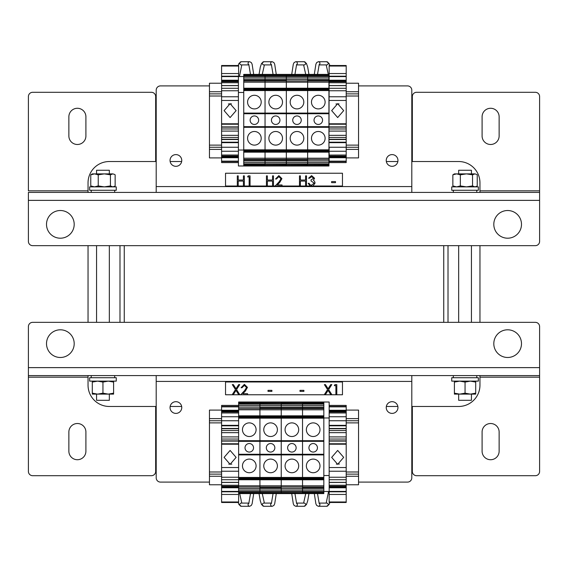 <?xml version="1.0" encoding="UTF-8"?>
<svg xmlns="http://www.w3.org/2000/svg" width="568" height="568" viewBox="0 0 568 568"><rect width="100%" height="100%" fill="white"/><g stroke="black" fill="none" stroke-linecap="round" stroke-linejoin="round"><path stroke-width="0.85" d="M124.25 322.34L124.25 245.66M443.75 322.34L443.75 245.66M181.661 161.525L170.144 161.525M156.2 161.525L109.34 161.525A21.3 21.3 0 0 0 88.04 182.825L88.04 192.41L32.66 192.41L88.04 192.41M88.04 245.66L88.04 322.34M28.4 367.631L539.6 367.631L539.6 326.6A4.26 4.26 0 0 0 535.34 322.34L32.66 322.34A4.26 4.26 0 0 0 28.4 326.6L28.4 471.44A4.26 4.26 0 0 0 32.66 475.7L151.407 475.7A4.26 4.26 0 0 0 155.667 471.44A4.26 4.26 0 0 1 151.407 475.7L32.66 475.7A4.26 4.26 0 0 1 28.4 471.44L28.4 375.59L88.04 375.59L88.04 385.175A21.3 21.3 0 0 0 109.34 406.475L156.2 406.475M170.144 406.475L181.661 406.475M119.99 245.66L119.99 322.34M411.8 406.475L458.66 406.475A21.3 21.3 0 0 0 479.96 385.175L479.96 375.59L539.6 375.59L539.6 471.44A4.26 4.26 0 0 1 535.34 475.7L416.592 475.7A4.26 4.26 0 0 1 412.332 471.44L412.332 406.475L412.332 471.44A4.26 4.26 0 0 0 416.592 475.7L535.34 475.7A4.26 4.26 0 0 0 539.6 471.44L539.6 367.631M479.96 322.34L479.96 245.66M479.96 192.41L535.34 192.41L479.96 192.41L479.96 182.825A21.3 21.3 0 0 0 458.66 161.525L411.8 161.525M397.856 161.525L386.339 161.525M386.339 406.475L397.856 406.475M448.01 322.34L448.01 245.66M490.61 423.515A8.52 8.52 0 0 1 499.13 432.035L499.13 451.205A8.52 8.52 0 0 1 490.61 459.725A8.52 8.52 0 0 1 482.09 451.205L482.09 432.035A8.52 8.52 0 0 1 490.61 423.515A8.52 8.52 0 0 1 499.13 432.035L499.13 451.205A8.52 8.52 0 0 1 490.61 459.725A8.52 8.52 0 0 1 482.09 451.205L482.09 432.035A8.52 8.52 0 0 1 490.61 423.515M77.39 423.515A8.52 8.52 0 0 1 85.91 432.035L85.91 451.205A8.52 8.52 0 0 1 77.39 459.725A8.52 8.52 0 0 1 68.87 451.205L68.87 432.035A8.52 8.52 0 0 1 77.39 423.515A8.52 8.52 0 0 1 85.91 432.035L85.91 451.205A8.52 8.52 0 0 1 77.39 459.725A8.52 8.52 0 0 1 68.87 451.205L68.87 432.035A8.52 8.52 0 0 1 77.39 423.515M155.667 471.44L155.667 406.475L155.667 471.44M60.35 329.795A13.845 13.845 0 0 0 46.505 343.64A13.845 13.845 0 0 0 60.35 357.485A13.845 13.845 0 0 0 74.195 343.64A13.845 13.845 0 0 0 60.35 329.795M507.65 329.795A13.845 13.845 0 0 0 493.805 343.64A13.845 13.845 0 0 0 507.65 357.485A13.845 13.845 0 0 0 521.495 343.64A13.845 13.845 0 0 0 507.65 329.795M28.4 375.59L539.6 375.59M175.903 401.683A5.857 5.857 0 0 0 170.045 407.54A5.857 5.857 0 0 0 175.903 413.397A5.857 5.857 0 0 0 181.76 407.54A5.857 5.857 0 0 0 175.903 401.683M392.097 401.683A5.857 5.857 0 0 0 386.24 407.54A5.857 5.857 0 0 0 392.097 413.397A5.857 5.857 0 0 0 397.955 407.54A5.857 5.857 0 0 0 392.097 401.683M411.8 375.59L411.8 477.83A4.26 4.26 0 0 1 407.54 482.09L358.55 482.09M209.45 482.09L160.46 482.09A4.26 4.26 0 0 1 156.2 477.83L156.2 375.59M507.65 238.205A13.845 13.845 0 0 0 521.495 224.36A13.845 13.845 0 0 0 507.65 210.515A13.845 13.845 0 0 0 493.805 224.36A13.845 13.845 0 0 0 507.65 238.205M60.35 238.205A13.845 13.845 0 0 0 74.195 224.36A13.845 13.845 0 0 0 60.35 210.515A13.845 13.845 0 0 0 46.505 224.36A13.845 13.845 0 0 0 60.35 238.205M28.4 200.369L28.4 241.4A4.26 4.26 0 0 0 32.66 245.66L535.34 245.66A4.26 4.26 0 0 0 539.6 241.4L539.6 200.369L28.4 200.369L28.4 192.41L156.2 192.41L156.2 90.17A4.26 4.26 0 0 1 160.46 85.91L209.45 85.91M358.55 85.91L407.54 85.91A4.26 4.26 0 0 1 411.8 90.17L411.8 192.41L539.6 192.41L535.34 192.41L539.6 192.41L539.6 200.369M392.097 166.317A5.857 5.857 0 0 0 397.955 160.46A5.857 5.857 0 0 0 392.097 154.602A5.857 5.857 0 0 0 386.24 160.46A5.857 5.857 0 0 0 392.097 166.317M175.903 166.317A5.857 5.857 0 0 0 181.76 160.46A5.857 5.857 0 0 0 175.903 154.602A5.857 5.857 0 0 0 170.045 160.46A5.857 5.857 0 0 0 175.903 166.317M411.8 192.41L156.2 192.41M77.39 144.485A8.52 8.52 0 0 1 68.87 135.965L68.87 116.795A8.52 8.52 0 0 1 77.39 108.275A8.52 8.52 0 0 1 85.91 116.795L85.91 135.965A8.52 8.52 0 0 1 77.39 144.485A8.52 8.52 0 0 1 68.87 135.965L68.87 116.795A8.52 8.52 0 0 1 77.39 108.275A8.52 8.52 0 0 1 85.91 116.795L85.91 135.965A8.52 8.52 0 0 1 77.39 144.485M490.61 144.485A8.52 8.52 0 0 1 482.09 135.965L482.09 116.795A8.52 8.52 0 0 1 490.61 108.275A8.52 8.52 0 0 1 499.13 116.795L499.13 135.965A8.52 8.52 0 0 1 490.61 144.485A8.52 8.52 0 0 1 482.09 135.965L482.09 116.795A8.52 8.52 0 0 1 490.61 108.275A8.52 8.52 0 0 1 499.13 116.795L499.13 135.965A8.52 8.52 0 0 1 490.61 144.485M28.4 190.841L28.4 96.56A4.26 4.26 0 0 1 32.66 92.3L151.407 92.3A4.26 4.26 0 0 1 155.667 96.56L155.667 161.525L155.667 96.56A4.26 4.26 0 0 0 151.407 92.3L32.66 92.3A4.26 4.26 0 0 0 28.4 96.56L28.4 190.841L88.04 190.841L28.4 190.841M539.6 192.41L539.6 190.841L479.96 190.841L539.6 190.841L539.6 96.56A4.26 4.26 0 0 0 535.34 92.3L416.592 92.3A4.26 4.26 0 0 0 412.332 96.56L412.332 161.525L412.332 96.56A4.26 4.26 0 0 1 416.592 92.3L535.34 92.3A4.26 4.26 0 0 1 539.6 96.56L539.6 192.41M478.362 377.72L451.737 377.72L451.737 381.128L478.362 381.128L478.362 377.72M465.05 190.28L478.362 190.28L478.362 186.872L451.737 186.872L451.737 190.28L465.05 190.28M471.44 173.879L471.44 170.258L458.66 170.258L458.66 173.879M471.44 394.121L471.44 400.298L458.66 400.298L458.66 394.121M454.4 381.128L454.4 393.17L459.725 394.121L465.05 393.17L470.375 394.121L475.7 393.17L475.7 382.079L470.375 381.128L465.05 382.079L465.05 393.17M454.4 382.079L459.725 381.128L465.05 382.079M475.7 381.128L475.7 382.079M454.4 393.17L454.4 394.121L475.7 394.121L475.7 393.17M475.7 186.872L476.58 186.361L474.891 186.872L472.533 185.921L472.533 174.83L466.435 173.879L470.95 173.879M476.58 186.368L477.241 185.921L477.241 174.83L476.58 174.383L474.891 173.879L466.435 173.879L460.343 174.83L456.601 173.879L452.859 174.83L454.4 173.879L466.435 173.879M472.533 174.83L474.891 173.879L476.58 174.39M472.533 185.921L466.435 186.872L460.343 185.921L460.343 174.83M460.343 185.921L456.601 186.872L452.859 185.921L452.859 174.83M452.859 185.921L454.4 186.872M102.95 190.28L116.262 190.28L116.262 186.872L89.637 186.872L89.637 190.28L102.95 190.28M113.6 186.872L114.48 186.361L112.791 186.872L110.433 185.921L110.433 174.83L104.334 173.879L108.85 173.879M114.48 186.368L115.141 185.921L115.141 174.83L114.48 174.383L112.791 173.879L104.334 173.879L98.243 174.83L94.501 173.879L90.759 174.83L92.3 173.879L104.334 173.879M110.433 174.83L112.791 173.879L114.48 174.39M110.433 185.921L104.334 186.872L98.243 185.921L98.243 174.83M98.243 185.921L94.501 186.872L90.759 185.921L90.759 174.83M90.759 185.921L92.3 186.872M91.235 190.28L91.235 192.41L114.665 192.41L114.665 190.28M116.262 377.72L89.637 377.72L89.637 381.128L116.262 381.128L116.262 377.72M92.3 381.128L92.3 393.17L97.625 394.121L102.95 393.17L108.275 394.121L113.6 393.17L113.6 382.079L108.275 381.128L102.95 382.079L102.95 393.17M92.3 382.079L97.625 381.128L102.95 382.079M113.6 381.128L113.6 382.079M92.3 393.17L92.3 394.121L113.6 394.121L113.6 393.17M109.34 173.879L109.34 170.258L96.56 170.258L96.56 173.879M109.34 394.121L109.34 400.298L96.56 400.298L96.56 394.121M346.196 157.904L358.55 157.904L358.55 83.226L346.196 83.226M221.591 83.226L209.45 83.226L209.45 93.876L221.591 93.876M358.55 93.876L346.196 93.876M238.418 139.309L221.591 139.281L221.591 147.247L209.45 147.254L209.45 93.876M358.55 147.254L346.196 147.254L346.196 65.505L329.156 65.505L328.943 147.254M221.591 157.904L209.45 157.904L209.45 147.254M248.983 64.908L241.343 64.908A1.597 1.59 90 0 1 239.753 63.311A1.597 1.59 90 0 1 241.343 61.713L239.007 63.36L238.148 65.505M248.898 64.709A1.597 1.59 90 0 1 249.671 61.713L241.343 61.713M271.561 64.908L263.921 64.908A1.597 1.59 90 0 1 262.331 63.311A1.597 1.59 90 0 1 263.921 61.713L261.585 63.36L260.3 67.088L259.051 74.408M271.476 64.709A1.597 1.59 90 0 1 272.249 61.713L263.921 61.713M319.017 64.908L326.657 64.908A1.597 1.59 -90 0 0 328.247 63.311A1.597 1.59 -90 0 0 326.657 61.713L328.993 63.36L329.852 65.505M319.102 64.709A1.597 1.59 -90 0 0 318.329 61.713L326.657 61.713M296.439 64.908L304.079 64.908A1.597 1.59 -90 0 0 305.669 63.311A1.597 1.59 -90 0 0 304.079 61.713L306.415 63.36L307.7 67.088L308.949 74.408M296.524 64.709A1.597 1.59 -90 0 0 295.75 61.713L304.079 61.713M221.591 410.096L209.45 410.096L209.45 484.774L221.591 484.774M346.196 484.774L358.55 484.774L358.55 474.124L346.196 474.124M209.45 474.124L221.591 474.124M329.156 428.691L346.196 428.719L346.196 420.753L358.55 420.746L358.55 474.124M209.45 420.746L221.591 420.746L221.591 502.495L238.631 502.495L238.631 493.592L323.831 493.592L323.831 478.426L302.531 478.618L302.531 441.336L323.831 441.336M346.196 410.096L358.55 410.096L358.55 420.746M308.921 447.804A4.26 4.26 0 0 1 313.181 443.544A4.26 4.26 0 0 1 317.441 447.804A4.26 4.26 0 0 1 313.181 452.064A4.26 4.26 0 0 1 308.921 447.804M306.365 465.909A6.816 6.816 0 0 1 313.181 459.093A6.816 6.816 0 0 1 319.997 465.909A6.816 6.816 0 0 1 313.181 472.725A6.816 6.816 0 0 1 306.365 465.909M306.365 429.699A6.816 6.816 0 0 1 313.181 422.883A6.816 6.816 0 0 1 319.997 429.699A6.816 6.816 0 0 1 313.181 436.515A6.816 6.816 0 0 1 306.365 429.699M323.831 402.016L323.831 403.465L302.531 403.465L302.531 402.016L329.156 402.016L329.156 491.476L323.831 491.476M259.931 408.179L259.931 416.316L259.931 409.791L238.631 409.791L238.631 417.182L259.931 416.99L259.931 416.316L259.931 493.592L259.931 416.99L281.231 416.99L281.231 416.316L281.231 493.592L281.231 416.99L302.531 416.99L302.531 416.316L302.531 441.336L302.531 416.99L323.831 416.99L323.831 475.515L329.156 475.515M238.631 418.162L323.831 418.162L323.831 440.69L238.631 440.69L238.631 417.182L323.831 417.182L323.831 402.549L302.531 402.549L302.531 403.571L281.231 403.465L281.231 402.016L302.531 402.016L302.531 402.549L281.231 402.549L281.231 403.571L259.931 403.465L259.931 402.016L281.231 402.016L281.231 402.549L259.931 402.549L259.931 403.571L238.631 403.465L238.631 402.016L259.931 402.016L259.931 402.549L238.631 402.549M238.631 454.265L302.531 454.265L302.531 454.911L323.831 454.911L323.831 478.426L302.531 478.426L302.531 479.293L302.531 478.618L238.631 478.618L238.631 441.336L302.531 441.336L302.531 454.265L323.831 454.265M238.631 493.592L238.631 491.852L323.831 491.909L302.531 491.852L302.531 485.817L323.831 485.817M238.631 408.179L238.631 403.699L323.831 403.699M281.231 408.179L281.231 403.912L323.831 403.912M302.531 408.179L302.531 416.316L302.531 409.791L281.231 409.791L281.231 408.591L281.231 416.316L281.231 409.791L259.931 409.791L259.931 403.912L281.231 403.756L281.231 405.538L302.531 405.538L302.531 404.111L302.531 407.107L302.531 405.538L323.831 405.538M238.631 403.912L259.931 403.756L259.931 405.538L281.231 405.538L281.231 408.108L302.531 408.108L302.531 407.107L302.531 408.591L302.531 408.108L323.831 408.108L281.231 408.108L281.231 408.591L323.831 408.591M302.531 408.591L302.531 409.791L323.831 409.791M323.831 415.847L238.631 415.847L323.831 415.819M323.831 479.754L238.631 479.754L302.531 479.79L302.531 479.293L302.531 485.817L302.531 479.79L323.831 479.79M302.531 487.5L302.531 492.037L238.631 491.852L238.631 485.817L302.531 485.817L302.531 487.5L323.831 487.5L302.531 487.5M238.631 492.144L302.531 492.037L302.531 493.06L302.531 492.144L323.831 492.144M238.631 493.272L323.831 493.272M287.621 447.804A4.26 4.26 0 0 1 291.881 443.544A4.26 4.26 0 0 1 296.141 447.804A4.26 4.26 0 0 1 291.881 452.064A4.26 4.26 0 0 1 287.621 447.804M285.065 465.909A6.816 6.816 0 0 1 291.881 459.093A6.816 6.816 0 0 1 298.697 465.909A6.816 6.816 0 0 1 291.881 472.725A6.816 6.816 0 0 1 285.065 465.909M285.065 429.699A6.816 6.816 0 0 1 291.881 422.883A6.816 6.816 0 0 1 298.697 429.699A6.816 6.816 0 0 1 291.881 436.515A6.816 6.816 0 0 1 285.065 429.699M238.631 454.911L302.531 454.911L302.531 478.426L238.631 478.426L238.631 479.293L323.831 479.293M302.531 487.429L302.531 487.017L323.831 487.017M238.631 403.465L323.831 403.756M266.321 447.804A4.26 4.26 0 0 1 270.581 443.544A4.26 4.26 0 0 1 274.841 447.804A4.26 4.26 0 0 1 270.581 452.064A4.26 4.26 0 0 1 266.321 447.804M263.765 465.909A6.816 6.816 0 0 1 270.581 459.093A6.816 6.816 0 0 1 277.397 465.909A6.816 6.816 0 0 1 270.581 472.725A6.816 6.816 0 0 1 263.765 465.909M263.765 429.699A6.816 6.816 0 0 1 270.581 422.883A6.816 6.816 0 0 1 277.397 429.699A6.816 6.816 0 0 1 270.581 436.515A6.816 6.816 0 0 1 263.765 429.699M281.231 487.429L281.231 487.017L302.531 487.017M245.021 447.804A4.26 4.26 0 0 1 249.281 443.544A4.26 4.26 0 0 1 253.541 447.804A4.26 4.26 0 0 1 249.281 452.064A4.26 4.26 0 0 1 245.021 447.804M242.465 465.909A6.816 6.816 0 0 1 249.281 459.093A6.816 6.816 0 0 1 256.097 465.909A6.816 6.816 0 0 1 249.281 472.725A6.816 6.816 0 0 1 242.465 465.909M242.465 429.699A6.816 6.816 0 0 1 249.281 422.883A6.816 6.816 0 0 1 256.097 429.699A6.816 6.816 0 0 1 249.281 436.515A6.816 6.816 0 0 1 242.465 429.699M238.631 405.538L259.931 405.538L259.931 408.591L281.231 408.591M259.931 487.429L259.931 487.017L281.231 487.017M259.931 487.5L281.231 487.5L259.931 487.5M238.631 409.791L238.631 408.591L259.931 408.591M238.631 441.336L238.631 440.69M238.631 485.817L238.631 479.293M258.653 120.196A4.26 4.26 0 0 1 254.393 124.456A4.26 4.26 0 0 1 250.133 120.196A4.26 4.26 0 0 1 254.393 115.936A4.26 4.26 0 0 1 258.653 120.196M261.209 102.091A6.816 6.816 0 0 1 254.393 108.907A6.816 6.816 0 0 1 247.577 102.091A6.816 6.816 0 0 1 254.393 95.275A6.816 6.816 0 0 1 261.209 102.091M261.209 138.301A6.816 6.816 0 0 1 254.393 145.117A6.816 6.816 0 0 1 247.577 138.301A6.816 6.816 0 0 1 254.393 131.485A6.816 6.816 0 0 1 261.209 138.301M243.743 165.984L243.743 164.535L265.043 164.535L265.043 165.984L238.418 165.984L238.418 76.524L243.743 76.524L243.743 74.408L265.043 74.408L265.043 82.182L243.743 82.182M307.643 159.821L307.643 151.684L307.643 158.209L328.943 158.209L328.943 150.818L307.643 151.01L307.643 151.684L307.643 74.408L307.643 151.01L286.343 151.01L286.343 151.684L286.343 74.408L286.343 151.01L265.043 151.01L265.043 151.684L265.043 82.182L265.043 151.01L243.743 151.01L243.743 92.485L238.418 92.485M328.943 149.838L243.743 149.838L243.743 127.31L328.943 127.31L328.943 150.818L243.743 150.818L243.743 165.451L265.043 165.451L265.043 164.429L286.343 164.535L286.343 165.984L265.043 165.984L265.043 165.451L286.343 165.451L286.343 164.429L307.643 164.535L307.643 165.984L286.343 165.984L286.343 165.451L307.643 165.451L307.643 164.429L328.943 164.535L328.943 165.984L307.643 165.984L307.643 165.451L328.943 165.451M328.943 113.089L243.743 113.089L243.743 89.382L328.943 89.574L328.943 126.664L243.743 126.664M243.743 76.091L265.043 76.147L265.043 74.408L328.943 74.408L328.943 82.182L265.043 82.182L265.043 76.147L328.943 76.091L243.743 76.091M328.943 159.821L328.943 164.301L243.743 164.301M286.343 159.821L286.343 164.088L243.743 164.088M265.043 159.821L265.043 151.684L265.043 158.209L286.343 158.209L286.343 159.409L286.343 151.684L286.343 158.209L307.643 158.209L307.643 164.088L286.343 164.244L286.343 162.462L265.043 162.462L265.043 163.889L265.043 160.893L265.043 162.462L243.743 162.462M328.943 164.088L307.643 164.244L307.643 162.462L286.343 162.462L286.343 159.892L265.043 159.892L265.043 160.893L265.043 159.409L265.043 159.892L243.743 159.892L286.343 159.892L286.343 159.409L243.743 159.409M265.043 159.409L265.043 158.209L243.743 158.209M243.743 152.153L328.943 152.153L243.743 152.181M328.943 113.735L243.743 113.735M319.017 503.092L326.657 503.092A1.597 1.59 -90 0 1 328.247 504.689A1.597 1.59 -90 0 1 326.657 506.287L328.993 504.64L329.852 502.495M319.102 503.291A1.597 1.59 -90 0 1 318.329 506.287L326.657 506.287M296.439 503.092L304.079 503.092A1.597 1.59 -90 0 1 305.669 504.689A1.597 1.59 -90 0 1 304.079 506.287L306.415 504.64L307.7 500.912L308.949 493.592M296.524 503.291A1.597 1.59 -90 0 1 295.75 506.287L304.079 506.287M271.561 503.092L263.921 503.092A1.597 1.59 90 0 0 262.331 504.689A1.597 1.59 90 0 0 263.921 506.287L261.585 504.64L260.3 500.912L259.051 493.592M271.476 503.291A1.597 1.59 90 0 0 272.249 506.287L263.921 506.287M248.983 503.092L241.343 503.092A1.597 1.59 90 0 0 239.753 504.689A1.597 1.59 90 0 0 241.343 506.287L239.007 504.64L238.148 502.495M248.898 503.291A1.597 1.59 90 0 0 249.671 506.287L241.343 506.287M279.953 120.196A4.26 4.26 0 0 1 275.693 124.456A4.26 4.26 0 0 1 271.433 120.196A4.26 4.26 0 0 1 275.693 115.936A4.26 4.26 0 0 1 279.953 120.196M282.509 102.091A6.816 6.816 0 0 1 275.693 108.907A6.816 6.816 0 0 1 268.877 102.091A6.816 6.816 0 0 1 275.693 95.275A6.816 6.816 0 0 1 282.509 102.091M282.509 138.301A6.816 6.816 0 0 1 275.693 145.117A6.816 6.816 0 0 1 268.877 138.301A6.816 6.816 0 0 1 275.693 131.485A6.816 6.816 0 0 1 282.509 138.301M328.943 164.535L243.743 164.244M301.253 120.196A4.26 4.26 0 0 1 296.993 124.456A4.26 4.26 0 0 1 292.733 120.196A4.26 4.26 0 0 1 296.993 115.936A4.26 4.26 0 0 1 301.253 120.196M303.809 102.091A6.816 6.816 0 0 1 296.993 108.907A6.816 6.816 0 0 1 290.177 102.091A6.816 6.816 0 0 1 296.993 95.275A6.816 6.816 0 0 1 303.809 102.091M303.809 138.301A6.816 6.816 0 0 1 296.993 145.117A6.816 6.816 0 0 1 290.177 138.301A6.816 6.816 0 0 1 296.993 131.485A6.816 6.816 0 0 1 303.809 138.301M286.343 80.5L243.743 80.5L286.343 80.5M322.553 120.196A4.26 4.26 0 0 1 318.293 124.456A4.26 4.26 0 0 1 314.033 120.196A4.26 4.26 0 0 1 318.293 115.936A4.26 4.26 0 0 1 322.553 120.196M325.109 102.091A6.816 6.816 0 0 1 318.293 108.907A6.816 6.816 0 0 1 311.477 102.091A6.816 6.816 0 0 1 318.293 95.275A6.816 6.816 0 0 1 325.109 102.091M325.109 138.301A6.816 6.816 0 0 1 318.293 145.117A6.816 6.816 0 0 1 311.477 138.301A6.816 6.816 0 0 1 318.293 131.485A6.816 6.816 0 0 1 325.109 138.301M328.943 162.462L307.643 162.462L307.643 159.409L286.343 159.409M328.943 158.209L328.943 159.409L307.643 159.409M328.943 126.664L328.943 127.31M243.743 88.246L328.943 88.246L328.943 89.382L243.743 89.382L243.743 76.524M328.943 82.182L328.943 88.21L243.743 88.21M328.943 80.5L307.643 80.5L328.943 80.5M238.418 150.023L243.743 150.023M329.156 417.977L323.831 417.977M337.676 464.312L331.669 457.375L337.676 450.438L343.683 457.375L337.676 464.312M329.156 412.936L346.196 412.936L346.196 405.403L329.156 405.403M329.156 420.753L346.196 420.753L346.196 412.979L329.156 412.979M329.156 491.476L329.156 502.495L346.196 502.495L346.196 428.719L329.156 428.719M329.156 432.653L346.196 432.653L329.156 432.66M329.156 440.853L346.196 440.853L329.156 440.882M346.196 486.584L329.156 486.584L346.196 486.584M346.196 411.637L329.156 411.615L346.196 411.637M329.156 477.241L346.196 477.241M329.156 479.704L346.196 479.704M329.156 494.465L346.196 494.465M329.156 501.97L346.196 501.97M339.423 464.013L336.327 464.134M230.111 464.312L224.104 457.375L230.111 450.438L236.118 457.375L230.111 464.312M238.631 405.403L221.591 405.403L221.591 420.753L238.631 420.753M221.591 482.452L238.631 482.431L221.591 482.452M238.631 440.882L221.591 440.882L238.631 440.853M238.631 432.66L221.591 432.66L238.631 432.653M221.591 436.913L238.631 436.913L221.591 436.913M238.631 428.719L221.591 428.719L238.631 428.691M238.631 412.979L221.591 412.979L238.631 412.936M221.591 477.241L238.631 477.241M221.591 479.704L238.631 479.704M221.591 494.465L238.631 494.465M221.591 501.97L238.631 501.97M231.822 464.141L228.762 464.134M337.676 103.688L343.683 110.625L337.676 117.562L331.669 110.625L337.676 103.688M329.156 155.064L329.156 162.597L346.196 162.597L346.196 147.247L329.156 147.247L329.156 155.064L346.196 155.021L329.156 155.064M329.156 139.309L346.196 139.281L329.156 139.309M329.156 135.347L346.196 135.34L329.156 135.347M329.156 127.147L346.196 127.118L329.156 127.147M329.156 81.416L346.196 81.416L329.156 81.416M329.156 156.363L346.196 156.385L329.156 156.363M346.196 85.548L329.156 85.569L346.196 85.548M346.196 131.087L329.156 131.087L346.196 131.087M346.196 90.759L329.156 90.759M346.196 88.296L329.156 88.296M346.196 73.535L329.156 73.535M346.196 66.03L329.156 66.03M335.929 103.987L339.025 103.866M230.111 103.688L236.118 110.625L230.111 117.562L224.104 110.625L230.111 103.688M238.418 155.064L221.591 155.064L221.591 162.597L238.418 162.597M238.418 147.247L221.591 147.247L221.591 155.021L238.418 155.021M238.631 76.524L238.631 65.505L221.591 65.505L221.591 139.281L238.418 139.281M238.418 135.347L221.591 135.347L238.418 135.34M238.418 127.147L221.591 127.147L238.418 127.118M221.591 81.416L238.418 81.416L221.591 81.416M221.591 156.363L238.418 156.385L221.591 156.363M238.418 90.759L221.591 90.759M238.418 88.296L221.591 88.296M238.631 73.535L221.591 73.535M238.631 66.03L221.591 66.03M228.364 103.987L231.46 103.866M325.301 394.76L342.469 394.76L342.469 381.98L225.531 381.98L225.531 394.76L325.301 394.76L328.091 390.408L330.874 394.76M232.177 394.76L235.486 389.584L232.305 384.614L233.356 384.614L236.011 388.768L238.666 384.614L239.717 384.614L236.536 389.584L239.845 394.76M238.794 394.76L236.011 390.408L233.228 394.76M240.69 394.76L244.623 390.564L246.547 387.454L244.346 385.395L241.996 387.738L241.081 387.738L244.389 384.358L247.456 387.369L245.404 391.011L242.863 393.716L247.584 393.716L247.584 394.76M271.902 390.337L271.902 391.38L268.004 391.38L268.004 390.337L271.902 390.337M303.901 390.337L303.901 391.38L299.996 391.38L299.996 390.337L303.901 390.337M324.25 394.76L327.566 389.584L324.385 384.614L325.428 384.614L328.091 388.768L330.746 384.614L331.797 384.614L328.616 389.584L331.925 394.76M335.894 394.76L335.894 385.658L334.332 385.658L334.928 384.614L336.803 384.614L336.803 394.76M300.387 186.02L342.469 186.02L342.469 173.24L225.531 173.24L225.531 186.02L300.387 186.02L300.387 181.078L305.591 181.078L305.591 186.02M237.31 186.02L237.31 175.874L238.219 175.874L238.219 180.035L243.423 180.035L243.423 175.874L244.332 175.874L244.332 186.02M243.423 186.02L243.423 181.078L238.219 181.078L238.219 186.02M249.146 186.02L249.146 176.918L247.584 176.918L248.18 175.874L250.055 175.874L250.055 186.02M266.442 186.02L266.442 175.874L267.351 175.874L267.351 180.035L272.555 180.035L272.555 175.874L273.464 175.874L273.464 186.02M272.555 186.02L272.555 181.078L267.351 181.078L267.351 186.02M275.153 186.02L279.094 181.824L281.011 178.714L278.81 176.655L276.46 178.998L275.544 178.998L278.852 175.618L281.92 178.629L279.868 182.271L277.326 184.976L282.048 184.976L282.048 186.02M299.478 186.02L299.478 175.874L300.387 175.874L300.387 180.035L305.591 180.035L305.591 175.874L306.5 175.874L306.5 186.02M310.163 186.02L308.19 183.286L309.099 183.286L309.894 184.692L311.591 185.239L314.175 183.095L311.051 180.951L311.051 179.907L313.65 178.245L311.612 176.655L309.489 178.217L308.58 178.217L311.598 175.618L314.565 178.253L313.38 180.34L314.48 181.206L315.084 183.01L313.003 186.02M335.503 181.597L335.503 182.64L331.598 182.64L331.598 181.597L335.503 181.597M479.96 377.159L539.6 377.159L479.96 377.159M28.4 377.159L88.04 377.159L28.4 377.159M156.2 381.419L411.8 381.419M411.8 186.581L156.2 186.581M358.55 91.746L346.196 91.746M221.591 91.746L209.45 91.746M358.55 96.006L346.196 96.006M221.591 96.006L209.45 96.006M358.55 145.124L346.196 145.124M221.591 145.124L209.45 145.124M358.55 149.384L346.196 149.384M221.591 149.384L209.45 149.384M209.45 476.254L221.591 476.254M346.196 476.254L358.55 476.254M209.45 471.994L221.591 471.994M346.196 471.994L358.55 471.994M209.45 422.876L221.591 422.876M346.196 422.876L358.55 422.876M209.45 418.616L221.591 418.616M346.196 418.616L358.55 418.616M238.631 402.329L323.831 402.329M238.631 403.571L323.831 403.571M238.631 404.111L323.831 404.111M238.631 407.107L323.831 407.107M238.631 416.316L323.831 416.316M238.631 417.395L323.831 417.395M238.631 477.447L323.831 477.447M238.631 478.206L323.831 478.206M238.631 488.501L323.831 488.501M238.631 490.063L323.831 490.063M238.631 491.498L323.831 491.498M238.631 491.696L323.831 491.696M238.631 492.037L323.831 492.037M238.631 493.06L323.831 493.06M259.931 408.108L281.231 408.108L259.931 408.108M328.943 165.671L243.743 165.671M328.943 164.429L243.743 164.429M328.943 163.889L243.743 163.889M328.943 160.893L243.743 160.893M328.943 151.684L243.743 151.684M328.943 150.605L243.743 150.605M328.943 90.553L243.743 90.553M328.943 89.794L243.743 89.794M328.943 88.707L243.743 88.707M328.943 79.499L243.743 79.499M328.943 77.937L243.743 77.937M328.943 76.502L243.743 76.502M328.943 76.304L243.743 76.304M328.943 75.963L243.743 75.963M328.943 75.856L243.743 75.856M328.943 74.941L243.743 74.941M328.943 74.727L243.743 74.727M307.643 159.892L286.343 159.892L307.643 159.892M329.156 416.749L346.196 416.749M329.156 425.354L346.196 425.354M329.156 425.801L346.196 425.801M329.156 428.464L346.196 428.464M329.156 430.53L346.196 430.53M329.156 436.913L346.196 436.913L329.156 436.913M329.156 439.036L346.196 439.036M329.156 441.102L346.196 441.102M329.156 443.764L346.196 443.764M329.156 444.211L346.196 444.211M329.156 467.535L346.196 467.535M329.156 471.227L346.196 471.227M329.156 482.367L346.196 482.367M329.156 482.431L346.196 482.431L329.156 482.452M329.156 486.293L346.196 486.293M329.156 486.833L346.196 486.833M329.156 486.954L346.196 486.954M329.156 487.777L346.196 487.777M329.156 491.412L346.196 491.412M329.156 491.796L346.196 491.796M329.156 405.474L346.196 405.474M329.156 406.525L346.196 406.525M329.156 406.858L346.196 406.858M329.156 410.266L346.196 410.266M329.156 411.118L346.196 411.118M329.156 411.253L346.196 411.253M221.591 416.749L238.631 416.749M221.591 425.354L238.631 425.354M221.591 425.801L238.631 425.801M221.591 428.464L238.631 428.464M221.591 430.53L238.631 430.53M221.591 439.036L238.631 439.036M221.591 441.102L238.631 441.102M221.591 443.764L238.631 443.764M221.591 444.211L238.631 444.211M221.591 467.535L238.631 467.535M221.591 471.227L238.631 471.227M221.591 482.367L238.631 482.367M221.591 486.293L238.631 486.293M221.591 486.584L238.631 486.584L221.591 486.584M221.591 486.833L238.631 486.833M221.591 486.954L238.631 486.954M221.591 487.777L238.631 487.777M221.591 491.412L238.631 491.412M221.591 491.796L238.631 491.796M221.591 405.474L238.631 405.474M221.591 406.525L238.631 406.525M221.591 406.858L238.631 406.858M221.591 410.266L238.631 410.266M221.591 411.118L238.631 411.118M221.591 411.253L238.631 411.253M221.591 411.615L238.631 411.615L221.591 411.637M346.196 151.251L329.156 151.251M346.196 142.646L329.156 142.646M346.196 142.199L329.156 142.199M346.196 139.536L329.156 139.536M346.196 137.47L329.156 137.47M346.196 128.964L329.156 128.964M346.196 126.898L329.156 126.898M346.196 124.236L329.156 124.236M346.196 123.788L329.156 123.788M346.196 100.465L329.156 100.465M346.196 96.773L329.156 96.773M346.196 85.633L329.156 85.633M346.196 81.707L329.156 81.707M346.196 81.167L329.156 81.167M346.196 81.046L329.156 81.046M346.196 80.223L329.156 80.223M346.196 76.588L329.156 76.588M346.196 76.204L329.156 76.204M346.196 162.526L329.156 162.526M346.196 161.475L329.156 161.475M346.196 161.142L329.156 161.142M346.196 157.734L329.156 157.734M346.196 156.882L329.156 156.882M346.196 156.747L329.156 156.747M238.418 151.251L221.591 151.251M238.418 142.646L221.591 142.646M238.418 142.199L221.591 142.199M238.418 139.536L221.591 139.536M238.418 137.47L221.591 137.47M238.418 131.087L221.591 131.087L238.418 131.087M238.418 128.964L221.591 128.964M238.418 126.898L221.591 126.898M238.418 124.236L221.591 124.236M238.418 123.788L221.591 123.788M238.418 100.465L221.591 100.465M238.418 96.773L221.591 96.773M238.418 85.633L221.591 85.633M238.418 85.569L221.591 85.569L238.418 85.548M238.418 81.707L221.591 81.707M238.418 81.167L221.591 81.167M238.418 81.046L221.591 81.046M238.418 80.223L221.591 80.223M238.418 76.588L221.591 76.588M238.631 76.204L221.591 76.204M238.418 162.526L221.591 162.526M238.418 161.475L221.591 161.475M238.418 161.142L221.591 161.142M238.418 157.734L221.591 157.734M238.418 156.882L221.591 156.882M238.418 156.747L221.591 156.747M476.765 375.59L476.765 377.72M453.335 375.59L453.335 377.72M476.765 192.41L476.765 190.28M453.335 192.41L453.335 190.28M458.66 245.66L458.66 322.34M471.44 245.66L471.44 322.34M114.665 375.59L114.665 377.72M91.235 375.59L91.235 377.72M96.56 245.66L96.56 322.34M109.34 245.66L109.34 322.34M248.812 64.546L250.488 74.408M241.805 64.908L239.433 76.524M249.671 61.713L251.326 62.572L252.114 64.184L253.697 74.408M271.39 64.546L273.066 74.408M264.383 64.908L262.274 74.408M272.249 61.713L273.904 62.572L274.692 64.184L276.275 74.408M326.195 64.908L328.304 74.408M328.943 80.145L329.156 82.545M314.303 74.408L315.886 64.191L316.695 62.551L318.329 61.713M317.512 74.408L319.18 64.553M303.617 64.908L305.726 74.408M291.725 74.408L293.308 64.191L294.118 62.551L295.75 61.713M294.934 74.408L296.602 64.553M238.631 487.017L259.931 487.017M328.943 80.983L243.743 80.983M319.188 503.454L317.512 493.592M326.195 503.092L328.567 491.476M318.329 506.287L316.674 505.428L315.886 503.816L314.303 493.592M296.61 503.454L294.934 493.592M303.617 503.092L305.726 493.592M295.75 506.287L294.096 505.428L293.308 503.816L291.725 493.592M264.383 503.092L262.274 493.592M276.275 493.592L274.692 503.809L273.882 505.449L272.249 506.287M273.066 493.592L271.397 503.447M241.805 503.092L239.696 493.592M253.697 493.592L252.114 503.809L251.304 505.449L249.671 506.287M250.488 493.592L248.819 503.447M329.156 411.928L346.196 411.928M329.156 485.25L346.196 485.25M221.591 411.928L238.631 411.928M221.591 485.25L238.631 485.25M346.196 156.072L329.156 156.072M346.196 82.75L329.156 82.75M238.418 156.072L221.591 156.072M238.418 82.75L221.591 82.75"/></g></svg>
